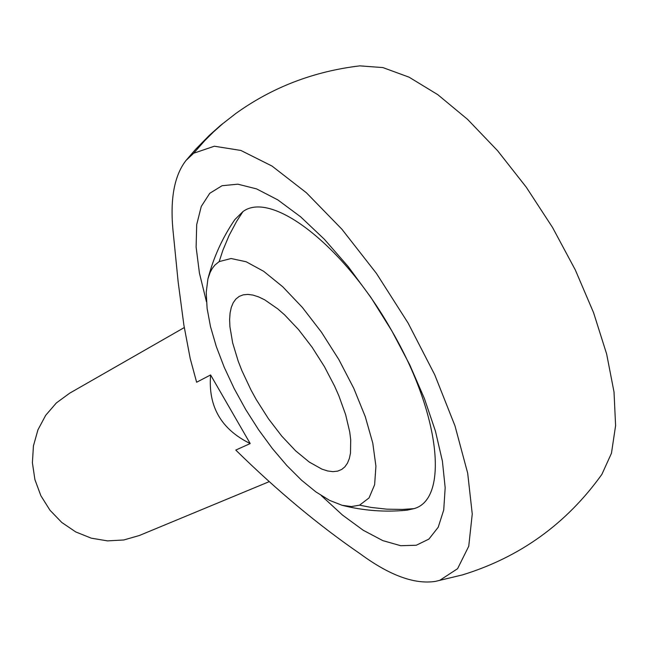 <?xml version="1.0" encoding="UTF-8"?>
<svg xmlns="http://www.w3.org/2000/svg" width="648" height="648" viewBox="0 0 648 648"><rect width="100%" height="100%" fill="white"/><g stroke="black" fill="none" stroke-linecap="round" stroke-linejoin="round"><path stroke-width="0.97" d="M250.209 443.564L235.783 450.068C277.069 490.641 318.614 525.277 360.426 553.975C389.642 575.44 414.623 584.577 435.375 581.394L439.717 580.357L457.585 568.693L468.739 546.272L472.254 514.018L467.686 473.202L454.977 425.849L434.784 374.884L408.086 323.036L376.423 273.391L341.893 229.214L306.415 192.78L272.047 166.082L240.886 150.449L214.342 146.221L193.655 153.244L185.952 160.534C174.539 175.276 170.165 198.005 172.838 228.72L178.176 282.123L183.886 325.126L190.196 358.49L196.628 382.239L210.608 374.949L250.209 443.564C221.219 429.365 208.024 406.49 210.608 374.949M342.112 505.302C363.52 510.721 385.179 512.341 407.106 510.154L414.023 508.64C449.267 499.073 440.186 413.408 391.222 329.856C343.699 245.6 271.447 190.083 242.935 211.596L234.876 219.542C222.434 237.719 213.451 257.499 207.927 278.883L210.09 272.508L212.269 268.45L214.917 265.056L219.162 261.606L231.069 258.52L246.135 261.752L263.647 271.293L282.722 286.756L302.341 307.395L321.416 332.132L338.888 359.624L353.784 388.338L365.286 416.688L372.778 443.102L375.921 466.179L374.625 484.745L369.044 497.923L359.567 505.165L351.467 506.566L342.112 505.302L329.524 500.353L315.843 491.873L301.482 480.152L286.878 465.588L272.435 448.619L258.584 429.745L245.689 409.504L234.131 388.484L224.224 367.262L216.27 346.445L210.495 326.632L207.109 308.399L206.226 292.313L207.927 278.883M69.644 393.206L56.352 402.951L45.7 415.303L37.932 429.851L33.429 445.929L32.4 462.794L34.919 479.65L40.865 495.704L49.969 510.211L61.787 522.482L75.776 531.951L91.271 538.172L107.536 540.886L123.817 539.97L139.369 535.499L268.572 481.918M206.461 301.798L199.43 273.116L196.117 247.107L196.7 224.613L201.269 206.437L209.782 193.274L222.07 185.717L237.816 184.178L256.576 188.892L277.749 199.851L300.623 216.813L324.373 239.274L348.089 266.458L370.875 297.383L391.821 330.861L409.706 364.743L424.408 398.561L435.424 431.09L442.406 461.157L445.176 487.742L443.726 509.992L438.21 527.253L428.919 539.079L416.251 545.251L400.707 545.713L382.838 540.626L363.228 530.267L342.5 515.071L321.262 495.566M256.26 399.573L250.987 389.975L241.898 370.648L238.189 361.13L232.673 342.954L229.91 326.657L229.627 319.456L230.081 313.016L231.279 307.419L233.207 302.754L235.856 299.06L239.193 296.411L243.186 294.848L247.787 294.403L252.947 295.075L258.601 296.889L264.676 299.813L277.79 308.885L284.658 314.92L298.558 329.613L312.053 347.158L324.413 366.622L334.579 386.111L338.88 395.847L345.651 414.712L349.734 431.989L350.706 439.773L350.487 453.171L349.304 458.638L347.433 463.199L344.898 466.811L341.731 469.435L337.632 471.137L332.918 471.647L327.637 470.966L321.87 469.112L309.218 462.024L295.626 450.838L281.807 436.169L268.466 418.778L256.26 399.573M193.655 153.244L204.711 140.681L213.565 131.868L222.847 123.598L235.872 113.457C272.363 87.253 313.664 71.385 359.794 65.861L382.895 67.578L409.107 77.193L437.829 94.697L467.613 119.402L497.599 150.725L526.273 187.199L552.574 227.529L575.335 269.981L593.56 312.644L606.641 354.002L614.02 392.008L615.6 425.623L611.461 453.26L601.887 474.36C566.563 523.657 520.109 557.167 462.518 574.881L439.717 580.357M414.023 508.64L402.44 509.425L386.856 509.174L371.239 507.441L359.567 505.165M242.935 211.596L236.561 221.478L229.117 235.427L222.936 250.136L219.162 261.606M462.518 574.881L435.375 581.394M185.96 160.534L195.583 149.356L209.377 135.327L220.385 125.518L235.872 113.457M69.514 393.279L184.275 327.564"/></g></svg>

